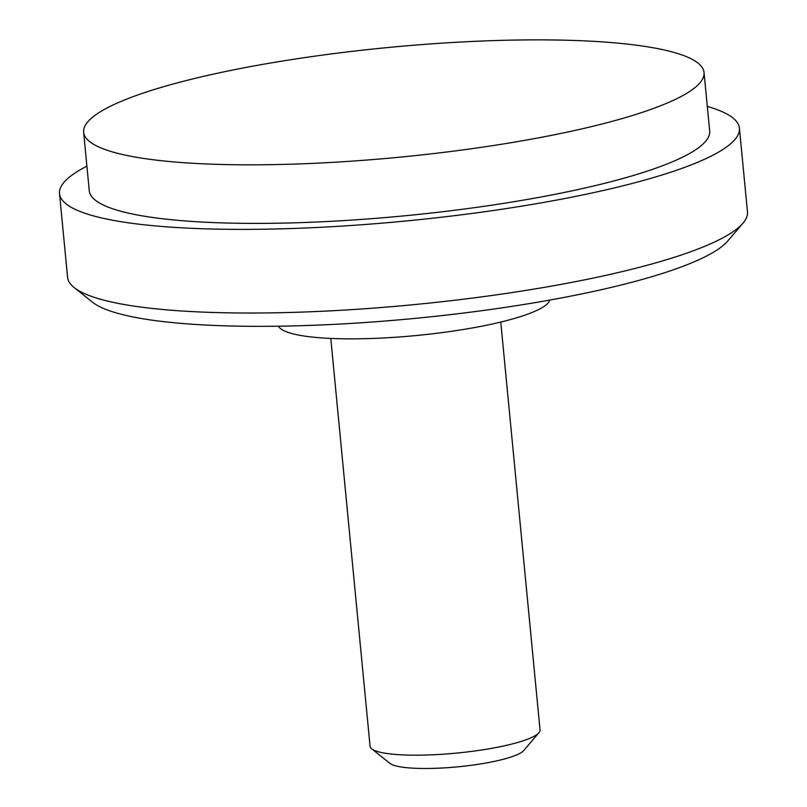 <?xml version="1.0" encoding="UTF-8"?>
<svg xmlns="http://www.w3.org/2000/svg" width="807" height="807" viewBox="0 0 807 807"><rect width="100%" height="100%" fill="white"/><g stroke="black" fill="none" stroke-linecap="round" stroke-linejoin="round"><path stroke-width="1.21" d="M83.635 132.217L89.274 190.775A311.633 55.138 -5.5 0 0 137.604 215.025A311.633 55.138 -5.5 0 0 488.639 205.644A311.633 55.138 -5.5 0 0 709.676 131.037L704.037 72.479A311.633 55.138 -5.5 0 0 655.708 48.228A311.633 55.138 -5.5 0 0 304.673 57.62A311.633 55.138 -5.5 0 0 83.635 132.217A311.633 55.138 -5.5 0 0 131.965 156.467A311.633 55.138 -5.5 0 0 483 147.086A311.633 55.138 -5.5 0 0 704.037 72.479M86.904 166.171A341.522 60.424 -5.5 0 0 59.526 193.64L67.576 277.285A341.522 60.424 -5.5 0 0 74.163 287.564A341.522 60.424 -5.5 0 0 120.546 303.856A341.522 60.424 -5.5 0 0 475.444 297.692A341.522 60.424 -5.5 0 0 742.975 223.166A341.522 60.424 -5.5 0 0 747.474 211.817L739.424 128.172A341.522 60.424 -5.5 0 0 707.305 106.433M59.526 193.64A341.522 60.424 -5.5 0 0 112.496 220.21A341.522 60.424 -5.5 0 0 497.183 209.931A341.522 60.424 -5.5 0 0 739.424 128.172M74.163 287.564L92.442 302.141A324.444 57.408 -5.5 0 0 136.504 317.625A324.444 57.408 -5.5 0 0 473.659 311.764A324.444 57.408 -5.5 0 0 727.813 240.96L742.975 223.166M278.476 326.199A136.605 24.17 -5.5 0 0 299.175 335.187A136.605 24.17 -5.5 0 0 448.51 331.727A136.605 24.17 -5.5 0 0 549.779 300.073M330.789 338.436L370.06 746.243A85.381 15.111 -5.5 0 0 371.704 748.815A85.381 15.111 -5.5 0 0 383.305 752.891A85.381 15.111 -5.5 0 0 472.024 751.347A85.381 15.111 -5.5 0 0 538.905 732.716A85.381 15.111 -5.5 0 0 540.034 729.871L500.764 322.064M371.704 748.815L389.983 763.392A68.302 12.085 -5.5 0 0 399.263 766.65A68.302 12.085 -5.5 0 0 470.239 765.419A68.302 12.085 -5.5 0 0 523.743 750.51L538.905 732.716"/></g></svg>
